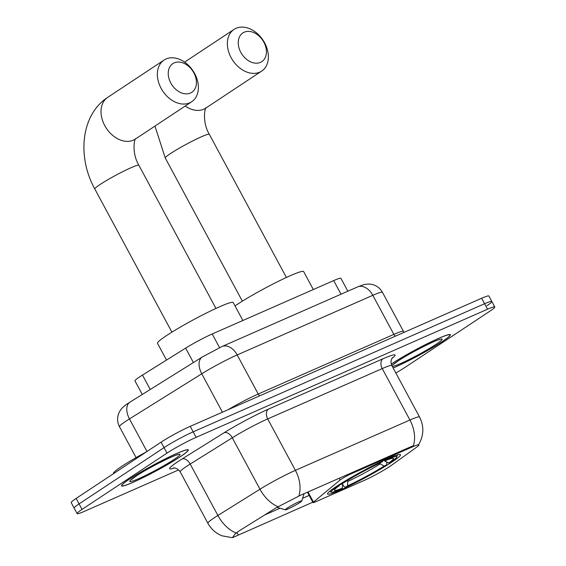 <?xml version="1.0" encoding="UTF-8"?>
<svg xmlns="http://www.w3.org/2000/svg" width="566" height="566" viewBox="0 0 566 566"><rect width="100%" height="100%" fill="white"/><g stroke="black" fill="none" stroke-linecap="round" stroke-linejoin="round"><path stroke-width="0.85" d="M412.409 446.899A21.105 1.804 151.7 0 1 418.918 444.89A21.105 1.804 151.7 0 1 416.371 447.381L391.538 465.266A21.105 1.804 151.7 0 1 389.656 466.561A21.105 1.804 151.7 0 1 363.436 480.775L315.446 501.872A7.818 0.665 -28.3 0 1 313.033 502.615A7.818 0.665 -28.3 0 1 313.458 502.092L340.124 480.018A7.818 0.665 -28.3 0 1 341.333 479.14A7.818 0.665 -28.3 0 1 351.047 473.876L412.409 446.899L412.048 446.227L413.378 445.718A27.359 18.621 66.3 0 0 409.925 420.014A31.264 2.667 -28.3 0 1 419.569 417.036L391.877 365.608A31.264 2.667 151.7 0 0 382.234 368.586L267.711 418.925A31.264 2.667 151.7 0 0 232.279 437.794L190.197 464.056A31.264 2.667 151.7 0 0 186.773 466.257A31.264 2.667 151.7 0 0 180.207 471.86C176.443 466.632 172.276 468.202 173.458 468.018M391.785 462.139A41.431 3.538 151.7 0 0 400.48 454.71A41.431 3.538 151.7 0 0 375.845 464.24A41.431 3.538 151.7 0 0 336.225 486.562A41.431 3.538 151.7 0 0 327.53 493.991A41.431 3.538 151.7 0 0 352.165 484.468A41.431 3.538 151.7 0 0 391.785 462.139M142.278 394.46L134.984 380.918A23.447 2.002 -28.3 0 1 142.476 375.067L185.641 348.125A23.447 2.002 -28.3 0 1 212.208 333.975L333.685 280.58A23.447 2.002 -28.3 0 1 340.916 278.345L347.842 291.2M393.151 367.978A37.908 3.24 151.7 0 0 442.414 341.517A37.908 3.24 151.7 0 0 450.366 334.718A37.908 3.24 151.7 0 0 427.825 343.435A37.908 3.24 151.7 0 0 391.573 363.867A37.908 3.24 151.7 0 0 391.255 364.072M180.335 456.72A37.908 3.24 151.7 0 0 188.294 449.92A37.908 3.24 151.7 0 0 165.753 458.644A37.908 3.24 151.7 0 0 129.494 479.069A37.908 3.24 151.7 0 0 121.534 485.869A37.908 3.24 151.7 0 0 144.082 477.152A37.908 3.24 151.7 0 0 180.335 456.72M313.38 501.943L232.435 537.7L234.678 534.403L238.385 531.361L276.151 507.794L300.242 495.377L412.048 446.227M486.916 305.711A23.447 2.002 151.7 0 0 491.84 301.501L488.882 296.018A23.447 2.002 151.7 0 0 481.652 298.254L190.226 426.361A23.447 2.002 151.7 0 0 161.084 442.159L76.134 498.42L79.084 503.903A23.447 2.002 151.7 0 0 74.16 508.112A23.447 2.002 151.7 0 1 79.084 503.903L164.041 447.642L79.084 503.903L82.042 509.393A23.447 2.002 151.7 0 0 77.118 513.595A23.447 2.002 151.7 0 0 84.348 511.36L178.679 469.893M190.226 426.361L193.176 431.844A23.447 2.002 151.7 0 0 164.041 447.642A23.447 2.002 151.7 0 1 193.176 431.844L484.602 303.737L193.176 431.844L196.133 437.334A23.447 2.002 151.7 0 0 166.991 453.125L82.042 509.393M491.84 301.501A23.447 2.002 151.7 0 0 484.602 303.737A23.447 2.002 151.7 0 1 491.84 301.501L494.79 306.991A23.447 2.002 151.7 0 0 487.559 309.22L196.133 437.334M309.729 495.165L302.633 498.285M280.014 508.226L264.605 515.003M395.839 372.973A23.447 2.002 151.7 0 0 404.916 367.461L489.866 311.194A23.447 2.002 151.7 0 0 494.79 306.991M76.134 498.42A23.447 2.002 151.7 0 0 71.21 502.622L77.118 513.595M393.129 367.935A37.519 3.205 151.7 0 0 442.152 341.631A37.519 3.205 151.7 0 0 450.027 334.902A37.519 3.205 151.7 0 0 427.712 343.534A37.519 3.205 151.7 0 0 391.835 363.747A37.519 3.205 151.7 0 0 391.269 364.122M146.389 451.887A39.082 3.339 151.7 0 0 121.697 466.391A39.082 3.339 151.7 0 0 113.49 473.395L113.603 473.601M129.756 478.956A37.519 3.205 151.7 0 0 121.881 485.685A37.519 3.205 151.7 0 0 144.196 477.053A37.519 3.205 151.7 0 0 180.073 456.833A37.519 3.205 151.7 0 0 187.954 450.112A37.519 3.205 151.7 0 0 165.64 458.736A37.519 3.205 151.7 0 0 129.756 478.956M244.215 32.198A17.199 12.509 56.5 0 0 240.805 52.348A17.199 12.509 56.5 0 0 260.459 62.366A17.199 12.509 56.5 0 0 263.869 42.209A17.199 12.509 56.5 0 0 244.215 32.198M259.681 72.186A25.01 18.197 -123.5 0 1 231.862 58.97A25.01 18.197 -123.5 0 1 234.055 29.39A25.01 18.197 -123.5 0 1 236.05 28.3A25.01 18.197 -123.5 0 1 263.869 41.516A25.01 18.197 -123.5 0 1 261.676 71.097A25.01 18.197 -123.5 0 1 259.681 72.186M313.316 289.53L303.645 271.574A42.988 3.672 151.7 0 0 278.076 281.458A42.988 3.672 151.7 0 0 236.963 304.621A42.988 3.672 151.7 0 0 235.024 305.93M329.384 491.543A38.771 3.311 151.7 0 0 329.391 491.543L331.499 492.165A37.207 3.177 151.7 0 0 340.223 489.519L342.288 488.154L342.671 483.23M397.41 454.915A38.771 3.311 151.7 0 0 397.417 454.915L396.773 457.017A37.207 3.177 151.7 0 0 387.795 459.182L387.837 458.594M336.395 486.456L336.961 486.739A37.207 3.177 151.7 0 0 331.499 492.165M340.951 483.534L341.432 483.781A37.207 3.177 151.7 0 1 382.552 461.488L382.595 460.986M383.748 460.441L388.63 463.03L391.056 461.962A37.207 3.177 151.7 0 0 396.773 457.017M336.961 486.739L339.388 485.67A33.613 2.872 151.7 0 0 334.407 490.015A33.613 2.872 151.7 0 0 342.288 488.154M382.552 461.488L380.479 462.861A33.613 2.872 151.7 0 0 343.859 482.713L341.432 483.781M388.63 463.03A33.613 2.872 151.7 0 0 393.377 458.262A33.613 2.872 151.7 0 0 385.722 460.554L387.795 459.182M339.607 484.376L339.388 485.67M385.722 460.554L384.632 460.038M386.203 461.806L386.896 463.094L386.585 464.927A37.207 3.177 151.7 0 1 345.458 487.22L343.824 486.442L342.614 484.199M345.458 487.22L347.531 485.847A33.613 2.872 151.7 0 0 384.158 465.995L386.585 464.927M347.849 480.244L347.531 485.847M384.158 465.995L379.284 463.413M174.215 62.868A17.199 12.509 56.5 0 0 170.805 83.025A17.199 12.509 56.5 0 0 190.459 93.036A17.199 12.509 56.5 0 0 193.869 72.887A17.199 12.509 56.5 0 0 174.215 62.868M189.681 102.856A25.01 18.197 -123.5 0 1 161.862 89.64A25.01 18.197 -123.5 0 1 164.055 60.06A25.01 18.197 -123.5 0 1 166.05 58.97A25.01 18.197 -123.5 0 1 193.869 72.186A25.01 18.197 -123.5 0 1 191.676 101.767A25.01 18.197 -123.5 0 1 189.681 102.856M287.273 508.084A9.381 0.799 151.7 0 0 285.363 509.81A9.381 0.799 151.7 0 0 291.221 507.44A9.381 0.799 151.7 0 0 299.853 502.551A9.381 0.799 151.7 0 0 301.82 500.952A9.381 0.799 151.7 0 0 296.577 502.863A9.381 0.799 151.7 0 0 287.273 508.084M242.871 320.498L233.199 302.541A42.988 3.672 151.7 0 0 207.63 312.425A42.988 3.672 151.7 0 0 166.517 335.596A42.988 3.672 151.7 0 0 157.497 343.3L166.517 360.061M350.687 473.204L351.047 473.876M341.022 294.2L333.685 280.58M219.566 347.63L212.208 333.975M193.402 362.544L185.641 348.125M150.238 389.486L142.476 375.067M308.003 491.96L313.458 502.092M339.175 478.263L340.124 480.018M174.215 467.99A39.082 3.339 -28.3 0 1 177.837 461.7A39.082 3.339 -28.3 0 1 182.118 458.955L224.207 432.693A39.082 3.339 -28.3 0 1 268.489 409.112L383.012 358.766A39.082 3.339 -28.3 0 1 391.941 358.469M232.435 537.7L222.12 535.846C215.887 533.349 211.146 529.168 207.899 523.288A31.264 2.667 -28.3 0 1 214.464 517.685A31.264 2.667 -28.3 0 1 217.889 515.485L259.971 489.222A31.264 2.667 -28.3 0 1 295.402 470.353L409.925 420.014L382.234 368.586A7.818 5.32 66.3 0 1 383.012 358.766M298.855 496.064A27.359 18.621 -113.7 0 0 295.402 470.353L267.711 418.925A7.818 5.32 66.3 0 1 268.489 409.112M278.161 506.69A27.359 16.364 -122 0 1 259.971 489.222L232.279 437.794A7.818 4.677 58 0 0 224.207 432.693M236.192 533.002A27.359 16.364 -122 0 1 217.889 515.485L190.197 464.056A7.818 4.677 58 0 0 182.118 458.955M487.559 309.22L481.652 298.254M166.991 453.125L161.084 442.159M238.321 534.941L236.942 532.373M222.438 412.197L201.758 373.793A15.636 9.353 -122 0 1 202.253 357.026L221.957 346.541L357.578 286.927L363.867 284.62L368.169 284.026L371.155 284.252C376.157 285.2 379.928 287.896 382.453 292.332A31.264 2.667 151.7 0 0 372.81 295.31L237.189 354.932A31.264 2.667 151.7 0 0 201.758 373.793L129.458 418.918A31.264 2.667 151.7 0 0 126.034 421.118A31.264 2.667 151.7 0 0 119.476 426.722L136.102 457.604M146.997 451.491L129.458 418.918A15.636 9.353 -122 0 1 129.954 402.15L202.253 357.026M357.578 286.927A15.636 10.641 66.3 0 1 372.81 295.31L393.851 334.4A31.264 2.667 -28.3 0 1 403.494 331.421L404.174 332.313M221.957 346.541A15.636 10.641 66.3 0 1 237.189 354.932L258.23 394.014L393.851 334.4A3.905 2.66 -113.7 0 0 395.415 336.162M227.893 409.798A31.264 2.667 -28.3 0 1 258.23 394.014A3.905 2.66 -113.7 0 0 259.794 395.783M392.288 366.379A28.512 2.434 151.7 0 0 410.52 358.809A28.512 2.434 151.7 0 0 436.11 344.284A28.512 2.434 151.7 0 0 433.301 341.885A28.512 2.434 151.7 0 0 397.87 361.094A28.512 2.434 151.7 0 0 391.969 365.778M135.798 476.303A28.512 2.434 151.7 0 0 138.606 478.702A28.512 2.434 151.7 0 0 174.038 459.493A28.512 2.434 151.7 0 0 171.229 457.095A28.512 2.434 151.7 0 0 135.798 476.303M185.231 106.04A25.01 18.197 56.5 0 0 203.788 109.203A25.01 18.197 56.5 0 0 205.783 108.113L261.676 71.097M242.354 301.183L165.272 158.027A25.01 2.137 -28.3 0 1 170.522 153.542A25.01 2.137 -28.3 0 1 201.609 136.696A25.01 2.137 -28.3 0 1 209.321 134.312C201.461 121.166 205.408 106.04 206.095 107.865M339.522 484.892A30.069 2.568 151.7 0 0 342.656 483.689M384.555 460.972A30.069 2.568 151.7 0 0 385.375 460.391M347.899 481.383A30.069 2.568 151.7 0 0 380.083 463.936M171.908 332.15L94.826 188.994C77.351 157.652 80.344 115.231 107.717 97.373A25.01 18.197 56.5 0 0 105.524 126.954A25.01 18.197 56.5 0 0 133.343 140.17A25.01 18.197 56.5 0 0 135.338 139.08L191.676 101.767M94.826 188.994A25.01 2.137 -28.3 0 1 100.083 184.509A25.01 2.137 -28.3 0 1 131.163 167.663A25.01 2.137 -28.3 0 1 138.875 165.279C131.015 152.134 134.963 137.007 135.649 138.833M307.43 492.215L313.033 502.615M418.663 444.572C423.892 435.579 424.196 426.403 419.569 417.036M207.899 523.288L180.207 471.86M391.877 365.608C389.571 360.613 392.797 357.125 392.38 357.853M119.476 426.722C117.162 422.179 116.985 417.567 118.931 412.869L120.374 410.251C121.895 407.966 124.4 405.709 127.888 403.473L129.954 402.15M382.453 292.332L403.494 331.421M393.575 364.363L398.245 360.889C408.808 353.623 435.438 340.109 439.633 339.565L439.145 339.572M449.807 334.492L450.027 334.902M131.503 479.565L136.173 476.098C146.736 468.832 173.366 455.312 177.554 454.774L177.073 454.774M121.662 485.274L121.881 485.685M187.735 449.701L187.954 450.112M184.608 62.133L234.055 29.39M165.272 158.027L154.964 126.084M286.403 277.467L209.321 134.312M107.717 97.373L164.055 60.06M285.363 509.81L276.951 507.32M301.82 500.952L304.02 493.715M215.957 308.435L138.875 165.279"/></g></svg>
